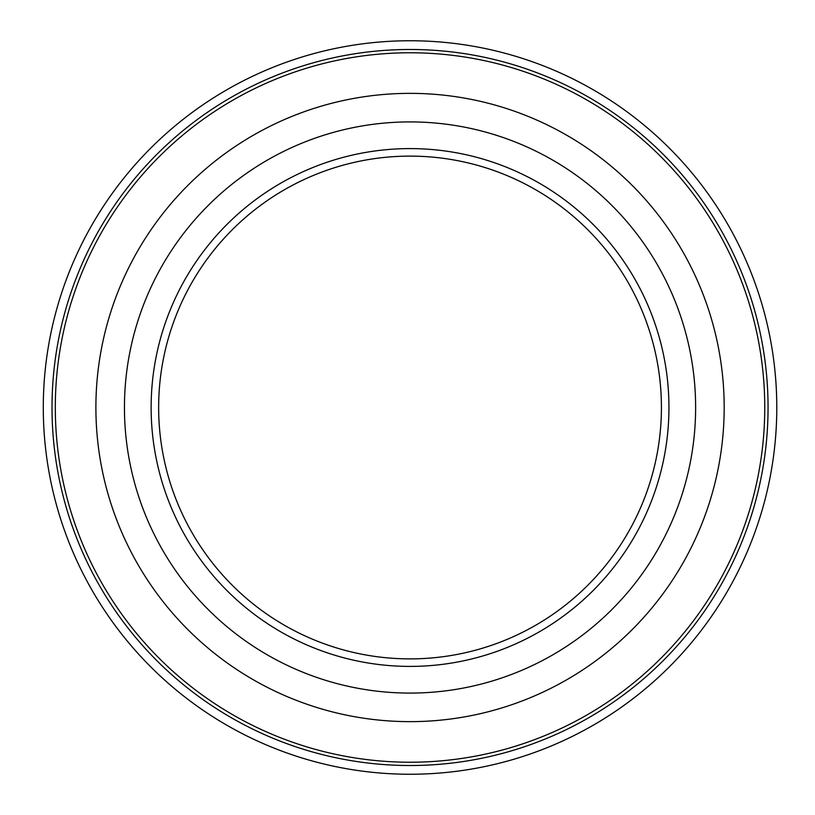 <?xml version="1.0" encoding="UTF-8"?>
<svg xmlns="http://www.w3.org/2000/svg" width="815" height="815" viewBox="0 0 815 815"><rect width="100%" height="100%" fill="white"/><g stroke="black" fill="none" stroke-linecap="round" stroke-linejoin="round"><path stroke-width="1.22" d="M410.037 121.914A285.586 285.586 0 0 1 695.623 407.5A285.586 285.586 0 0 1 410.037 693.086A285.586 285.586 0 0 1 124.451 407.5A285.586 285.586 0 0 1 410.037 121.914M410.037 666.405A258.905 258.905 0 0 1 151.132 407.5A258.905 258.905 0 0 1 410.037 148.595A258.905 258.905 0 0 1 668.942 407.5A258.905 258.905 0 0 1 410.037 666.405M410.037 156.113A251.387 251.387 0 0 0 158.65 407.5A251.387 251.387 0 0 0 410.037 658.887A251.387 251.387 0 0 0 661.423 407.5A251.387 251.387 0 0 0 410.037 156.113M410.037 40.75A366.75 366.75 0 0 1 776.787 407.5A366.75 366.75 0 0 1 410.037 774.25A366.75 366.75 0 0 1 43.287 407.5A366.75 366.75 0 0 1 410.037 40.75M410.037 721.642A314.142 314.142 0 0 1 95.895 407.5A314.142 314.142 0 0 1 410.037 93.358A314.142 314.142 0 0 1 724.178 407.5A314.142 314.142 0 0 1 410.037 721.642M410.037 52.771A354.729 354.729 0 0 1 764.755 407.5A354.729 354.729 0 0 1 410.037 762.229A354.729 354.729 0 0 1 55.308 407.5A354.729 354.729 0 0 1 410.037 52.771M410.037 765.519A358.019 358.019 0 0 1 52.017 407.5A358.019 358.019 0 0 1 410.037 49.481A358.019 358.019 0 0 1 768.056 407.5A358.019 358.019 0 0 1 410.037 765.519"/></g></svg>
